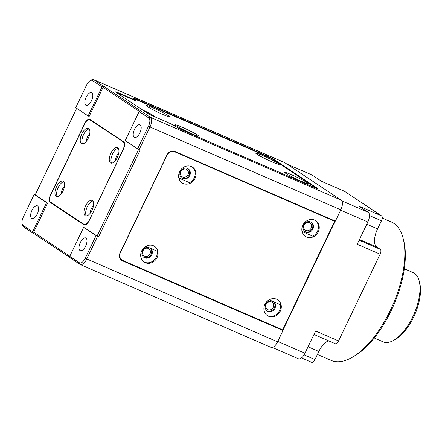 <?xml version="1.0" encoding="UTF-8"?>
<svg xmlns="http://www.w3.org/2000/svg" width="442" height="442" viewBox="0 0 442 442"><rect width="100%" height="100%" fill="white"/><g stroke="black" fill="none" stroke-linecap="round" stroke-linejoin="round"><path stroke-width="0.66" d="M70.245 257.946L79.919 264.371L79.433 262.797L69.759 256.371L70.245 257.946M69.847 256.189L33.697 232.177L34.183 233.752L70.151 257.647M34.183 233.752L33.156 233.304L32.669 231.73L22.995 225.304A7.127 3.249 -66.5 0 1 22.1 223.84L22.426 225.16A8.387 3.823 113.5 0 0 23.481 226.879L33.156 233.304M277.565 341.832L86.759 258.973A8.387 3.823 113.5 0 1 80.195 264.52L271.001 347.384A8.387 3.823 -66.5 0 0 277.565 341.832L282.985 330.517L280.847 329.097M80.195 264.52A8.387 3.823 113.5 0 1 79.919 264.371M284.753 162.656A8.387 3.823 -66.5 0 0 284.482 162.507L93.676 79.648A8.387 3.823 113.5 0 1 93.947 79.798L284.753 162.656L341.196 200.154L150.391 117.296L93.947 79.798L92.378 80.483L102.052 86.914L103.621 86.229M121.014 259.846L122.467 260.813A6.287 5.58 123.6 0 1 121.699 260.393A6.287 5.58 123.6 0 1 120.047 252.929L167.026 154.871A6.287 5.58 123.6 0 1 174.872 151.446L335.39 221.149L340.81 209.84A8.387 3.823 -66.5 0 0 341.196 200.154M325.019 241.481L292.261 309.853M85.251 258.205L86.759 258.973L97.599 236.348L96.091 235.58L85.251 258.205A7.127 3.249 113.5 0 1 79.433 262.797M122.467 260.813L282.985 330.517M140.711 110.865L139.142 111.55L148.821 117.981A7.127 3.249 113.5 0 1 148.49 126.213L137.65 148.838L139.158 149.606L149.998 126.981L340.81 209.84M139.158 149.606L140.186 150.053L98.627 236.79L97.599 236.348M96.091 235.58L83.671 227.332L69.759 256.371M80.334 242.509A6.917 3.155 113.5 0 1 85.748 237.934A6.917 3.155 113.5 0 1 85.886 245.537A6.917 3.155 113.5 0 1 80.24 250.625A6.917 3.155 113.5 0 1 80.334 242.509M76.665 108.329L35.194 194.889L47.609 203.138L33.697 232.177M83.671 227.332L97.118 236.022L138.644 149.346M139.357 111.456L103.08 87.356L89.168 116.395L88.14 115.953L102.052 86.914M50.416 195.06L84.748 123.401A6.287 2.867 113.5 0 1 89.671 119.241A6.287 2.867 113.5 0 1 89.875 119.351L123.743 141.849A6.287 2.867 113.5 0 1 123.451 149.114L89.118 220.768A6.287 2.867 113.5 0 1 84.195 224.928A6.287 2.867 113.5 0 1 83.991 224.818L50.128 202.32A6.287 2.867 113.5 0 1 50.416 195.06L50.598 195.137M32.669 231.73L46.581 202.69L34.167 194.441L23.327 217.072A7.127 3.249 -66.5 0 0 22.1 223.84M31.957 210.375A6.917 3.155 113.5 0 1 37.371 205.795A6.917 3.155 113.5 0 1 37.509 213.398A6.917 3.155 113.5 0 1 31.857 218.486A6.917 3.155 113.5 0 1 31.957 210.375M35.238 194.795L34.167 194.441M88.14 115.953L75.726 107.704L86.566 85.074A7.127 3.249 113.5 0 1 90.218 80.615L91.406 79.958A8.387 3.823 113.5 0 1 93.676 79.648M167.971 122.517A6.287 0.453 -154.4 0 1 175.524 126.351L176.734 127.158A6.287 0.453 25.6 0 0 184.286 130.992L314.516 187.546A6.287 0.453 25.6 0 0 317.77 188.657A6.287 0.453 25.6 0 0 317.229 188.17L274.499 159.777A6.287 0.453 25.6 0 0 266.946 155.943L136.716 99.389A6.287 0.453 25.6 0 0 133.462 98.279A6.287 0.453 25.6 0 0 133.998 98.77L135.208 99.572A6.287 0.453 -154.4 0 1 135.749 100.058A6.287 0.453 -154.4 0 1 132.495 98.947L118.804 93.002A6.287 0.453 25.6 0 0 115.55 91.892A6.287 0.453 25.6 0 0 116.091 92.384L146.727 112.738A6.287 0.453 25.6 0 0 154.28 116.572L167.971 122.517M148.821 117.981L150.391 117.296A8.387 3.823 113.5 0 1 149.998 126.981L148.49 126.213M182.574 176.982A4.298 3.812 123.6 0 0 187.778 174.938A4.298 3.812 123.6 0 0 186.806 169.535A4.298 3.812 123.6 0 0 181.253 171.004A4.298 3.812 123.6 0 0 182.049 176.695A4.298 3.812 123.6 0 0 182.574 176.982M305.787 230.486A4.298 3.812 123.6 0 0 310.991 228.442A4.298 3.812 123.6 0 0 310.019 223.044A4.298 3.812 123.6 0 0 304.466 224.514A4.298 3.812 123.6 0 0 305.262 230.199A4.298 3.812 123.6 0 0 305.787 230.486M178.839 178.021L190.535 183.104M302.052 231.525L313.748 236.608M281.145 305.03L269.15 299.82M157.932 251.526L145.937 246.316M121.506 259.692L120.478 259.244M267.841 309.682A4.298 3.812 123.6 0 0 273.046 307.643A4.298 3.812 123.6 0 0 272.073 302.24A4.298 3.812 123.6 0 0 266.52 303.709A4.298 3.812 123.6 0 0 267.316 309.4A4.298 3.812 123.6 0 0 267.841 309.682M144.633 256.178A4.298 3.812 123.6 0 0 149.838 254.133A4.298 3.812 123.6 0 0 148.86 248.736A4.298 3.812 123.6 0 0 143.307 250.205A4.298 3.812 123.6 0 0 144.103 255.89A4.298 3.812 123.6 0 0 144.633 256.178M97.118 236.022L98.627 236.79M47.609 203.138L46.581 202.69M104.649 86.671L103.08 87.356M139.142 111.55L125.23 140.589L137.65 148.838M90.218 80.615A7.127 3.249 113.5 0 1 92.378 80.483M134.539 129.373A6.917 3.155 113.5 0 1 139.954 124.793A6.917 3.155 113.5 0 1 140.092 132.396A6.917 3.155 113.5 0 1 134.445 137.484A6.917 3.155 113.5 0 1 134.539 129.373M86.162 97.234A6.917 3.155 113.5 0 1 91.577 92.654A6.917 3.155 113.5 0 1 91.715 100.257A6.917 3.155 113.5 0 1 86.068 105.345A6.917 3.155 113.5 0 1 86.162 97.234M382.247 218.05L391.314 221.983A75.471 34.421 113.5 0 1 403.242 238.79L403.789 240.989A73.372 33.465 113.5 0 1 353.594 356.578L351.617 357.677A75.471 34.421 113.5 0 1 331.191 360.434L317.417 354.451M374.258 337.997L383.186 341.876A37.736 17.21 -66.5 0 0 393.397 340.495A37.736 17.21 -66.5 0 0 419.209 281.051A37.736 17.21 -66.5 0 0 413.248 272.648L404.319 268.769M403.242 238.79A75.471 34.421 113.5 0 1 351.617 357.677M393.397 340.495L395.375 339.395A35.636 16.255 -66.5 0 0 419.756 283.25L419.209 281.051M335.141 343.644A4.193 1.912 -66.5 0 0 335.274 343.721A4.193 1.912 -66.5 0 0 338.555 340.948L380.114 254.205A4.193 1.912 -66.5 0 0 380.313 249.365L376.844 247.061A15.724 7.171 113.5 0 1 377.573 228.901L381.457 220.79A4.193 1.912 -66.5 0 0 381.65 215.95L344.561 191.309A4.193 1.912 -66.5 0 0 344.423 191.237A4.193 1.912 -66.5 0 0 344.279 191.187M311.544 362.274A4.193 1.912 -66.5 0 0 311.682 362.352A4.193 1.912 -66.5 0 0 314.964 359.578L318.848 351.467A15.724 7.171 113.5 0 1 328.771 340.898M380.114 254.205L357.186 244.249L367.843 222A8.387 3.823 -66.5 0 0 368.236 212.315L358.722 205.994L381.65 215.95M344.561 191.309L321.632 181.353L312.118 175.032A8.387 3.823 -66.5 0 0 311.842 174.883L286.764 163.993M335.213 221.077L282.825 330.412M272.316 347.462L298.4 358.788A8.387 3.823 -66.5 0 0 304.963 353.241L315.627 330.986L338.555 340.948M142.904 110.196L144.506 110.892A6.287 0.453 -154.4 0 1 152.059 114.727L155.888 117.268M316.781 188.452A6.287 0.453 25.6 0 0 316.544 188.292L274.134 160.114A6.287 0.453 25.6 0 0 266.581 156.28L137.037 100.025A6.287 0.453 25.6 0 0 134.296 98.964M135.644 100.279A6.287 0.453 -154.4 0 1 136.07 100.693A6.287 0.453 -154.4 0 1 132.815 99.583L119.13 93.638A6.287 0.453 25.6 0 0 116.384 92.577M272.476 162.087A12.995 0.939 -154.4 0 1 255.758 153.147A12.995 0.939 -154.4 0 1 267.885 157.916A12.995 0.939 -154.4 0 1 279.2 164.38A12.995 0.939 -154.4 0 1 272.476 162.087M301.505 181.369A12.995 0.939 -154.4 0 1 284.786 172.43A12.995 0.939 -154.4 0 1 296.913 177.203A12.995 0.939 -154.4 0 1 308.229 183.662A12.995 0.939 -154.4 0 1 301.505 181.369M162.954 114.522A12.995 0.939 -154.4 0 1 146.236 105.588A12.995 0.939 -154.4 0 1 158.363 110.356A12.995 0.939 -154.4 0 1 169.678 116.821A12.995 0.939 -154.4 0 1 162.954 114.522M191.983 133.81A12.995 0.939 -154.4 0 1 175.264 124.871A12.995 0.939 -154.4 0 1 187.391 129.639A12.995 0.939 -154.4 0 1 198.707 136.103A12.995 0.939 -154.4 0 1 191.983 133.81M122.832 260.476L282.665 329.887L334.704 221.271L174.872 151.866A6.287 5.58 123.6 0 0 167.026 155.291L120.406 252.592A6.287 5.58 123.6 0 0 122.058 260.062A6.287 5.58 123.6 0 0 122.832 260.476M306.477 237.034A9.431 8.37 -56.4 0 1 305.323 236.409A9.431 8.37 -56.4 0 1 303.571 223.917A9.431 8.37 -56.4 0 1 315.765 220.691A9.431 8.37 -56.4 0 1 317.903 232.547A9.431 8.37 -56.4 0 1 306.477 237.034M268.532 316.234A9.431 8.37 -56.4 0 1 267.377 315.605A9.431 8.37 -56.4 0 1 265.631 303.118A9.431 8.37 -56.4 0 1 277.819 299.891A9.431 8.37 -56.4 0 1 279.957 311.748A9.431 8.37 -56.4 0 1 268.532 316.234M145.319 262.725A9.431 8.37 -56.4 0 1 144.164 262.1A9.431 8.37 -56.4 0 1 142.418 249.608A9.431 8.37 -56.4 0 1 154.606 246.382A9.431 8.37 -56.4 0 1 156.744 258.238A9.431 8.37 -56.4 0 1 145.319 262.725M183.264 183.529A9.431 8.37 -56.4 0 1 182.11 182.9A9.431 8.37 -56.4 0 1 180.364 170.413A9.431 8.37 -56.4 0 1 192.552 167.187A9.431 8.37 -56.4 0 1 194.69 179.043A9.431 8.37 -56.4 0 1 183.264 183.529M334.704 221.271L332.881 220.066M312.748 236.172A9.431 8.37 123.6 0 0 315.35 220.436M266.985 315.323A9.431 8.37 123.6 0 0 267.725 315.698A9.431 8.37 123.6 0 0 276.902 313.964A9.431 8.37 123.6 0 0 280.377 304.693M143.772 261.819A9.431 8.37 123.6 0 0 144.512 262.189A9.431 8.37 123.6 0 0 153.689 260.454A9.431 8.37 123.6 0 0 157.164 251.189M189.535 182.668A9.431 8.37 123.6 0 0 192.137 166.932M304.842 231.536A5.658 5.022 123.6 0 0 305.201 231.713A5.658 5.022 123.6 0 0 311.942 229.21A5.658 5.022 123.6 0 0 311.085 222.133M266.896 310.732A5.658 5.022 123.6 0 0 267.255 310.908A5.658 5.022 123.6 0 0 273.808 308.698A5.658 5.022 123.6 0 0 273.598 301.748M143.683 257.227A5.658 5.022 123.6 0 0 144.042 257.404A5.658 5.022 123.6 0 0 150.595 255.194A5.658 5.022 123.6 0 0 150.385 248.244M181.629 178.032A5.658 5.022 123.6 0 0 181.988 178.209A5.658 5.022 123.6 0 0 188.734 175.706A5.658 5.022 123.6 0 0 187.872 168.629M305.847 232.138A5.658 5.022 123.6 0 0 312.698 229.448A5.658 5.022 123.6 0 0 311.417 222.337A5.658 5.022 123.6 0 0 304.102 224.271A5.658 5.022 123.6 0 0 305.151 231.763A5.658 5.022 123.6 0 0 305.847 232.138M271.405 300.798A5.658 5.022 123.6 0 0 265.581 304.56A5.658 5.022 123.6 0 0 267.211 310.964A5.658 5.022 123.6 0 0 267.902 311.339A5.658 5.022 123.6 0 0 274.576 308.947A5.658 5.022 123.6 0 0 273.963 301.908M148.197 247.293A5.658 5.022 123.6 0 0 142.368 251.05A5.658 5.022 123.6 0 0 143.998 257.454A5.658 5.022 123.6 0 0 144.689 257.835A5.658 5.022 123.6 0 0 151.363 255.437A5.658 5.022 123.6 0 0 150.75 248.404M182.634 178.634A5.658 5.022 123.6 0 0 189.491 175.944A5.658 5.022 123.6 0 0 188.204 168.827A5.658 5.022 123.6 0 0 180.894 170.767A5.658 5.022 123.6 0 0 181.944 178.259A5.658 5.022 123.6 0 0 182.634 178.634M124.301 142.512L89.859 119.837L92.019 120.776M123.401 142.12A6.287 2.867 113.5 0 1 123.108 149.385L123.285 149.462M89.317 220.359L123.108 149.385M89.14 220.287A6.287 2.867 113.5 0 1 84.218 224.448A6.287 2.867 113.5 0 1 84.008 224.337L50.465 202.049A6.287 2.867 113.5 0 1 50.758 194.789L84.731 123.887A6.287 2.867 113.5 0 1 89.654 119.727A6.287 2.867 113.5 0 1 89.859 119.837M90.361 213.038A5.033 2.293 113.5 0 1 91.312 208.773A5.033 2.293 113.5 0 1 93.455 205.917M61.339 193.756A5.033 2.293 113.5 0 1 62.289 189.491A5.033 2.293 113.5 0 1 64.427 186.635M86.632 140.954A5.033 2.293 113.5 0 1 87.582 136.694A5.033 2.293 113.5 0 1 89.726 133.838M115.66 160.236A5.033 2.293 113.5 0 1 116.611 155.976A5.033 2.293 113.5 0 1 118.749 153.12M85.571 205.983A8.387 3.823 113.5 0 1 92.14 200.436A8.387 3.823 113.5 0 1 92.306 209.652A8.387 3.823 113.5 0 1 85.461 215.818A8.387 3.823 113.5 0 1 85.571 205.983M56.548 186.701A8.387 3.823 113.5 0 1 63.112 181.154A8.387 3.823 113.5 0 1 63.278 190.369A8.387 3.823 113.5 0 1 56.432 196.535A8.387 3.823 113.5 0 1 56.548 186.701M81.842 133.904A8.387 3.823 113.5 0 1 88.411 128.357A8.387 3.823 113.5 0 1 88.577 137.567A8.387 3.823 113.5 0 1 81.731 143.738A8.387 3.823 113.5 0 1 81.842 133.904M110.87 153.186A8.387 3.823 113.5 0 1 117.434 147.639A8.387 3.823 113.5 0 1 117.605 156.855A8.387 3.823 113.5 0 1 110.754 163.021A8.387 3.823 113.5 0 1 110.87 153.186M86.417 215.956A8.387 3.823 113.5 0 1 87.284 206.729A8.387 3.823 113.5 0 1 92.892 201.038M57.388 196.673A8.387 3.823 113.5 0 1 58.256 187.447A8.387 3.823 113.5 0 1 63.869 181.756M82.687 143.877A8.387 3.823 113.5 0 1 83.555 134.644A8.387 3.823 113.5 0 1 89.162 128.959M111.71 163.159A8.387 3.823 113.5 0 1 112.583 153.932A8.387 3.823 113.5 0 1 118.191 148.241M23.481 226.879L22.995 225.304M52.289 203.259L50.128 202.32M84.416 225.006L83.991 224.818M118.804 93.002L118.611 93.417M132.495 98.947L132.302 99.356M136.716 99.389L136.517 99.804M266.946 155.943L266.747 156.352M274.499 159.777L274.289 160.214M317.229 188.17L317.052 188.541M341.843 200.85L368.236 212.315M312.118 175.032L286.897 164.081M369.462 215.585L381.457 220.79M377.573 228.901L366.783 224.216M376.844 247.061L359.457 239.509M380.313 249.365L359.142 240.172M277.764 341.423L304.963 353.241M367.843 222L340.644 210.182M318.848 351.467L308.057 346.782M314.964 359.578L304.085 354.854M144.374 111.174L144.506 110.892M151.733 115.406L152.059 114.727M174.872 151.866L173.723 151.103M135.479 100.616L135.749 100.058M321.566 181.308L344.423 191.237M313.964 334.467L335.274 343.721M301.488 357.926L311.682 362.352M120.185 258.813L122.058 260.062M84.218 224.448L85.356 224.939M89.654 119.727L91.919 120.71"/></g></svg>
